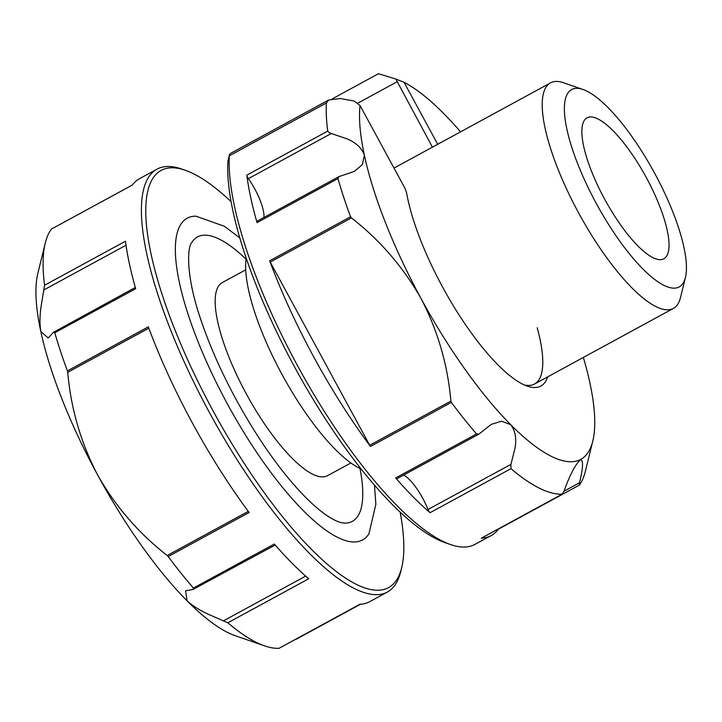 <?xml version="1.0" encoding="UTF-8"?>
<svg xmlns="http://www.w3.org/2000/svg" width="722" height="722" viewBox="0 0 722 722"><rect width="100%" height="100%" fill="white"/><g stroke="black" fill="none" stroke-linecap="round" stroke-linejoin="round"><path stroke-width="1.08" d="M547.646 376.875A133.236 38.952 -118.6 0 1 527.331 386.162A133.236 38.952 -118.6 0 1 442.685 287.23A133.236 38.952 -118.6 0 1 406.784 193.893A11.236 3.285 61.4 0 0 403.751 186.023L360.034 105.502A216.708 63.355 61.4 0 0 364.393 155.293A216.708 63.355 61.4 0 0 421.106 298.628A216.708 63.355 61.4 0 0 510.634 424.626C515.237 430.511 516.708 438.344 515.039 448.118L510.914 464.372L510.986 468.65A240.787 70.395 61.4 0 0 562.158 494.173L481.393 538.179A3.213 0.939 -118.6 0 1 481.267 538.215L562.158 494.173L564.117 490.906C569.829 475.022 575.299 464.553 580.542 459.499A216.708 63.355 61.4 0 0 592.798 441.007A216.708 63.355 61.4 0 0 589.874 382.795A216.708 63.355 61.4 0 0 583.358 357.435M524.289 384.943A128.417 37.544 61.4 0 0 534.488 384.041A128.417 37.544 61.4 0 0 537.204 327.734M360.034 105.502L354.177 101.026L340.233 98.517L328.645 100.015L326.416 102.948A240.787 70.395 61.4 0 0 327.716 131.115L329.674 132.965L347.138 138.886C356.235 142.794 361.984 148.263 364.393 155.293L362.336 164.625L354.267 171.421L339.042 176.574L337.95 178.614A240.787 70.395 61.4 0 0 350.558 216.762L351.415 217.9L270.254 262.086A3.213 0.939 -118.6 0 1 269.667 260.804A240.787 70.395 61.4 0 0 313.754 356.966A240.787 70.395 61.4 0 0 370.467 446.458A3.213 0.939 -118.6 0 1 369.709 445.266L450.88 401.08C447.739 364.953 437.821 330.802 421.106 298.628C403.165 267.005 379.934 240.092 351.415 217.9M263.945 217.457A32.102 9.386 61.4 0 0 254.875 189.11A32.102 9.386 61.4 0 0 248.368 178.632A3.213 0.939 -118.6 0 1 247.718 177.576A3.213 0.939 -118.6 0 1 246.825 175.157L327.716 131.115M450.88 401.08L451.367 402.416A240.787 70.395 61.4 0 0 476.565 433.922L478.912 434.112L491.312 424.346L501.537 421.215L510.634 424.626A216.708 63.355 61.4 0 0 580.542 459.499C583.511 460.194 583.15 467.964 579.459 482.801L579.27 485.148A240.787 70.395 61.4 0 0 585.425 471.123L592.798 441.007M510.986 468.65L430.086 512.692A3.213 0.939 -118.6 0 1 428.011 509.497A32.102 9.386 61.4 0 0 422.776 498.342A32.102 9.386 61.4 0 0 403.67 475.067M450.546 544.55L444.689 542.52A235.977 68.987 -118.6 0 1 294.775 367.317A235.977 68.987 -118.6 0 1 227.908 161.538A11.236 3.285 -118.6 0 1 227.999 160.889L229.479 154.869A16.055 4.693 61.4 0 0 229.343 155.799A240.787 70.395 61.4 0 0 297.572 365.765A240.787 70.395 61.4 0 0 450.546 544.55A240.787 70.395 61.4 0 0 474.959 544.388L491.141 535.58A240.787 70.395 -118.6 0 1 481.267 538.215M337.95 178.614L257.05 222.656A240.787 70.395 -118.6 0 1 246.825 175.157M498.324 529.235A240.787 70.395 -118.6 0 1 491.141 535.58M430.086 512.692A240.787 70.395 -118.6 0 1 395.674 477.964L476.565 433.922M460.555 131.855A216.708 63.355 61.4 0 0 443.633 113.462A216.708 63.355 61.4 0 0 404.031 82.281L437.703 144.292M498.37 529.181A3.213 0.939 -118.6 0 1 498.27 529.271L579.27 485.148M432.424 147.171L395.827 79.041L378.49 73.698L332.328 98.824M395.827 79.041L404.031 82.281M478.903 434.112L396.947 478.731A3.213 0.939 -118.6 0 1 395.674 477.964M270.254 262.086L369.709 445.266M257.05 222.656A3.213 0.939 -118.6 0 1 257.095 221.185L339.051 176.574M328.645 100.006L230.363 153.506A16.055 4.693 61.4 0 0 229.479 154.869M646.199 177.35A80.259 23.465 61.4 0 0 587.076 117.812A80.259 23.465 61.4 0 0 604.693 199.263A80.259 23.465 61.4 0 0 663.825 258.801A80.259 23.465 61.4 0 0 646.199 177.35M231.13 201.7A237.583 69.456 61.4 0 0 185.383 170.32A237.583 69.456 61.4 0 0 213.459 411.576A237.583 69.456 61.4 0 0 401.694 567.663A237.583 69.456 61.4 0 0 400.159 512.205M401.694 567.663L400.71 571.68A240.787 70.395 -118.6 0 1 387.317 592.094A240.787 70.395 -118.6 0 1 209.94 413.48A240.787 70.395 -118.6 0 1 157.071 169.129A240.787 70.395 -118.6 0 1 181.484 168.966L185.383 170.32M279.125 648.284L279.017 648.311A240.787 70.395 -118.6 0 1 264.478 645.838A240.787 70.395 -118.6 0 1 227.845 622.788L209.154 614.63C200.211 610.65 192.837 606.029 187.043 600.785L185.581 590.777L192.891 589.531L193.424 588.06A240.787 70.395 -118.6 0 1 168.217 556.554L249.117 512.512A240.787 70.395 -118.6 0 1 192.404 423.02A240.787 70.395 -118.6 0 1 148.317 326.858L67.417 370.9A240.787 70.395 -118.6 0 1 54.8 332.752L53.293 332.418L48.23 338.022L40.802 331.452C39.584 323.781 39.737 315.09 41.253 305.397L44.574 285.253A240.787 70.395 -118.6 0 1 45.251 243.124A240.787 70.395 -118.6 0 1 51.406 229.1L132.352 185.012M193.424 588.06L274.324 544.018A240.787 70.395 61.4 0 0 308.736 578.746L227.845 622.788M279.017 648.311L359.917 604.269A240.787 70.395 61.4 0 0 369.79 601.634L387.317 592.094M246.067 259.162A161.918 47.336 61.4 0 0 191.781 242.448C186.935 247.953 186.168 277.158 200.617 319.025C209.245 344.863 221.085 371.695 236.13 399.519C256.355 436.422 277.465 466.89 299.477 490.942C310 502.25 319.458 510.662 327.833 516.158C333.582 519.831 338.149 522.024 341.542 522.728L344.584 523.143A161.918 47.336 61.4 0 0 360.007 468.47M374.474 485.229L375.864 504.254L368.933 533.82A183.217 53.563 -118.6 0 1 227.52 404.149A183.217 53.563 -118.6 0 1 196.023 216.203L224.371 226.275L239.848 237.926M596.39 203.649A112.37 32.851 61.4 0 0 685.422 277.474A112.37 32.851 61.4 0 0 654.502 172.973A112.37 32.851 61.4 0 0 583.114 89.537A112.37 32.851 61.4 0 0 596.39 203.649M685.422 277.474L680.503 297.554A128.417 37.544 -118.6 0 1 673.364 308.438A128.417 37.544 -118.6 0 1 578.764 213.18A128.417 37.544 -118.6 0 1 550.561 82.859A128.417 37.544 -118.6 0 1 563.584 82.768L583.114 89.537M246.229 258.07A128.417 37.544 61.4 0 0 282.131 374.655A128.417 37.544 61.4 0 0 361.018 468.93M245.733 269.82L222.313 282.564A109.961 32.147 61.4 0 0 246.455 394.149A109.961 32.147 61.4 0 0 327.463 475.717L350.883 462.973M148.813 328.194L67.742 372.326C70.873 408.462 80.792 442.613 97.515 474.778C115.448 506.402 138.678 533.314 167.197 555.507L248.269 511.375M264.478 645.838L235.182 635.685A216.708 63.355 -118.6 0 1 187.043 600.785A216.708 63.355 -118.6 0 1 97.515 474.778A216.708 63.355 -118.6 0 1 40.802 331.452A216.708 63.355 -118.6 0 1 37.878 273.241L45.251 243.124M296.128 639.277L360.558 604.233M192.891 589.531L275.19 545.011M168.217 556.554L167.197 555.507M67.742 372.326L67.417 370.9M135.348 287.464L53.293 332.418M44.574 285.253L125.475 241.211A240.787 70.395 61.4 0 0 135.7 288.71L54.8 332.752M157.071 169.129L139.536 178.668A240.787 70.395 61.4 0 0 132.306 185.067L51.406 229.1M331.263 133.498L248.368 178.632M326.416 102.948L229.343 155.799L227.908 161.538M269.667 260.804L350.558 216.762M451.367 402.416L370.467 446.458M563.999 491.222L579.459 482.801M428.011 509.497L510.914 464.372M396.956 81.848L357.327 103.417M223.766 620.685L305.677 576.093M126.025 245.227L44.114 289.811M673.364 308.438L534.488 384.041M550.561 82.859L394.013 168.082M359.989 604.269L279.125 648.293"/></g></svg>
